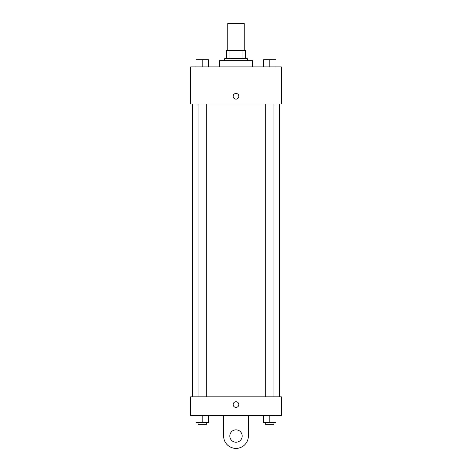 <?xml version="1.0" encoding="UTF-8"?>
<svg xmlns="http://www.w3.org/2000/svg" width="472" height="472" viewBox="0 0 472 472"><rect width="100%" height="100%" fill="white"/><g stroke="black" fill="none" stroke-linecap="round" stroke-linejoin="round"><path stroke-width="0.71" d="M244.248 50.41L244.248 23.6L227.752 23.6L227.752 50.41M229.952 58.658L229.952 50.41L226.719 50.41L226.719 58.658L226.719 50.41M229.952 50.41L245.281 50.41L245.281 58.658M242.047 58.658L242.047 50.41M224.66 60.717L224.66 58.658L247.34 58.658L247.34 60.717M252.496 66.906L252.496 60.717L219.504 60.717L219.504 66.906M190.635 66.906L281.365 66.906L281.365 104.023L190.635 104.023L190.635 66.906M236 99.126A2.838 2.838 0 0 1 233.546 94.872A2.838 2.838 0 0 1 238.454 94.872A2.838 2.838 0 0 1 236 99.126M190.635 396.846L281.365 396.846L281.365 415.407L190.635 415.407L190.635 396.846L281.365 396.846M263.63 66.906L263.63 59.69L276.008 59.69L276.008 66.906L276.008 59.69M269.819 66.906L269.819 59.69L265.695 59.673M273.943 59.69L269.819 59.673M195.992 66.906L195.992 59.69L208.37 59.69L208.37 66.906L208.37 59.69M202.181 66.906L202.181 59.69L198.057 59.673M206.305 59.69L202.181 59.673M263.63 415.407L263.63 422.623L276.008 422.623L276.008 415.407L276.008 422.623M269.819 422.623L269.819 415.407M273.943 422.623L273.943 424.688L265.695 424.688L265.695 422.623M195.992 415.407L195.992 422.623L208.37 422.623L208.37 415.407L208.37 422.623M202.181 422.623L202.181 415.407M206.305 422.623L206.305 424.688L198.057 424.688L198.057 422.623M233.162 404.581A2.838 2.838 0 0 1 237.416 402.12A2.838 2.838 0 0 1 237.416 407.035A2.838 2.838 0 0 1 233.162 404.581M248.372 415.407L248.372 436.028A12.372 12.372 0 0 1 236 448.4A12.372 12.372 0 0 1 223.628 436.028L223.628 415.407M236 442.211A6.189 6.189 0 0 1 230.643 432.936A6.189 6.189 0 0 1 241.357 432.936A6.189 6.189 0 0 1 236 442.211M279.306 396.846L279.306 104.023M192.694 396.846L192.694 104.023M265.695 104.023L265.695 396.846M273.943 104.023L273.943 396.846M206.305 396.846L206.305 104.023M198.057 396.846L198.057 104.023"/></g></svg>
